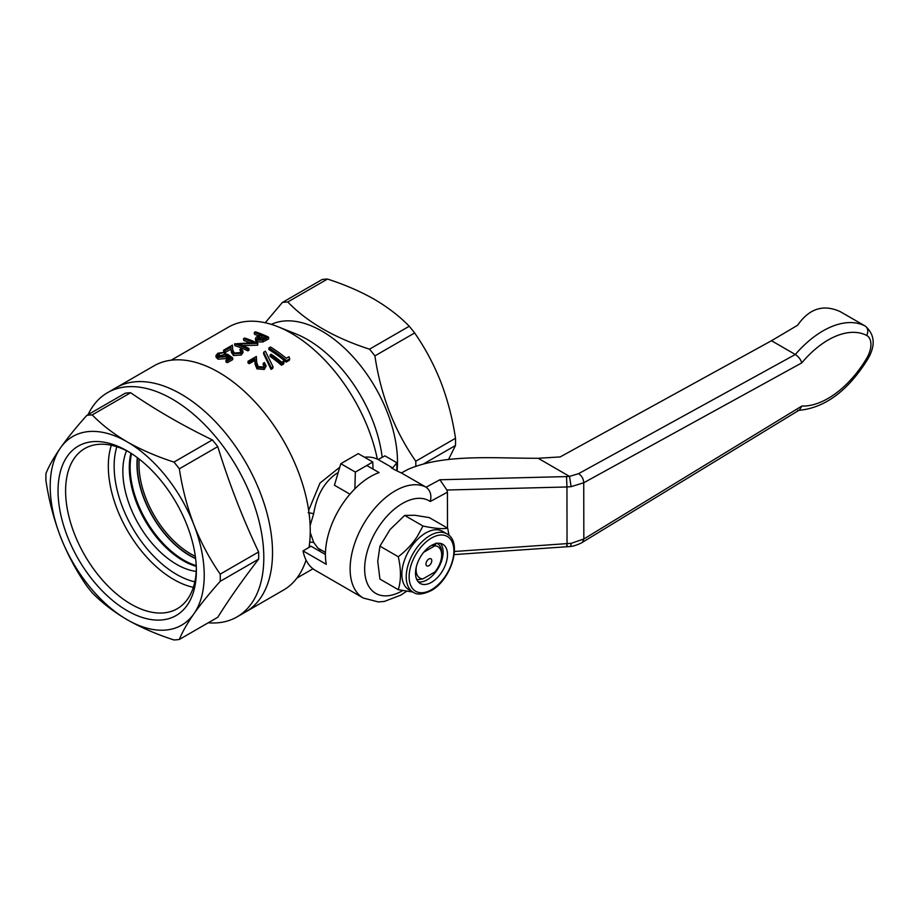 <?xml version="1.0" encoding="UTF-8"?>
<svg xmlns="http://www.w3.org/2000/svg" width="919" height="919" viewBox="0 0 919 919"><rect width="100%" height="100%" fill="white"/><g stroke="black" fill="none" stroke-linecap="round" stroke-linejoin="round"><path stroke-width="1.38" d="M412.941 592.066L398.272 589.676C401.178 580.371 401.178 569.389 398.272 556.742C405.957 550.872 412.332 544.059 417.398 536.282L422.981 526.013C434.113 528.425 442.349 529.16 447.679 528.218L449.023 535.386M413.194 592.215L408.84 589.699A33.704 19.46 -60 0 1 418.719 538.224A33.704 19.46 -60 0 1 425.692 532.997A33.704 19.46 -60 0 1 442.544 531.32L446.898 533.836A33.704 19.46 -60 0 0 430.046 535.513A33.704 19.46 -60 0 0 408.036 565.208A33.704 19.46 -60 0 0 413.194 592.215C416.893 595.075 422.855 594.547 431.08 590.653C451.263 580.027 463.004 541.865 446.898 533.836M434.859 545.76A17.472 10.086 120 0 0 431.321 545.518M431.505 582.324A22.607 13.05 120 0 0 446.266 562.405A22.607 13.05 120 0 0 442.809 544.289A22.607 13.05 120 0 0 431.505 545.415A22.607 13.05 120 0 0 416.732 565.334A22.607 13.05 120 0 0 420.201 583.45A22.607 13.05 120 0 0 431.505 582.324M418.225 581.819A22.607 13.05 120 0 0 427.14 579.809A22.607 13.05 120 0 0 441.246 561.888A22.607 13.05 120 0 0 440.408 543.405M422.981 526.013L404.647 515.421L390.081 529.516L379.938 546.15L377.732 561.348L379.938 579.096L398.272 589.676M447.679 528.218L429.345 517.627L414.791 515.249L404.647 515.421M398.272 556.742L379.938 546.15M364.452 457.202A63.71 36.783 -60 0 1 378.134 459.523L384.935 455.858L396.836 462.728L392.723 467.943L391.299 467.587M396.836 462.728L396.847 470.838M391.793 468.116L391.793 467.587C388.496 466.772 398.49 471.757 401.385 472.952L408.185 469.287C444.727 453.584 494.491 458.443 538.155 458.271L569.516 476.398L578.625 473.641L795.314 354.493A86.593 49.994 -60 0 1 865.02 325.946A26.72 15.428 -60 0 1 865.399 326.153C874.865 334.677 875.669 345.647 867.823 359.053C847.709 391.31 824.32 408.438 797.646 410.448M366.784 465.485L379.087 472.596A63.71 36.783 -60 0 0 326.291 564.312L303.04 550.895L311.07 546.231L325.418 554.513M401.385 472.952L426.094 487.208A63.71 36.783 -60 0 0 362.856 525.3A63.71 36.783 -60 0 0 363.315 598.062L315.366 570.377A63.71 36.783 -60 0 1 303.04 550.895M430.23 501.487C431.804 495.341 430.425 490.585 426.094 487.208L439.879 479.764L446.875 490.011L447.438 492.205L430.23 501.487A53.428 30.844 120 0 0 367.784 549.723A53.428 30.844 120 0 0 402.706 590.561M571.101 486.668L566.943 486.978L566.529 476.582L569.504 476.375L571.101 486.668L583.737 482.762C583.496 478.879 581.796 475.835 578.625 473.641M801.77 362.89C800.759 359.513 798.611 356.71 795.314 354.493L771.489 340.731L797.635 325.234C809.271 308.462 823.504 303.948 840.311 311.679L865.02 325.946A7.398 6.042 -62.8 0 1 866.651 335.424A79.195 45.72 120 0 0 801.77 362.89L583.737 482.762L583.841 539.005L582.462 542.29L799.53 409.92L801.85 406.049A79.195 45.72 120 0 0 866.697 358.284L867.823 359.053M454.457 551.48L571.204 543.324L570.653 546.472C576.661 545.794 583.749 541.705 582.462 542.29M571.204 543.324L583.841 539.005L801.85 406.049M865.399 326.153L840.311 311.679M771.489 340.731L560.165 456.927L538.155 458.271M378.134 459.523L392.723 467.943M447.496 528.115L447.438 492.205M131.555 453.607A76.036 43.905 -120 0 0 130.234 463.073A76.036 43.905 -120 0 0 196.241 565.656M431.792 560.682A4.113 2.378 120 0 0 428.886 559.005A4.113 2.378 120 0 0 425.979 564.036A4.113 2.378 120 0 0 428.886 565.713A4.113 2.378 120 0 0 431.792 560.682M416.33 566.828A18.081 10.442 120 0 0 422.97 578.867L418.065 579.694A20.551 11.867 -60 0 1 416.87 579.154A20.551 11.867 -60 0 1 416.514 578.924M422.97 578.867L434.802 572.032A18.081 10.442 120 0 0 441.671 554.973A18.081 10.442 120 0 0 434.802 545.852L436.215 543.003M437.042 543.359A20.551 11.867 -60 0 1 437.421 543.554A20.551 11.867 -60 0 1 441.671 552.962L441.671 554.973M434.802 545.852L423.693 552.262M208.245 622.783A129.464 74.749 -120 0 0 236.987 616.925A129.464 74.749 -120 0 0 263.81 557.661A129.464 74.749 -120 0 0 172.255 399.087A129.464 74.749 -120 0 0 107.523 392.677A129.464 74.749 -120 0 0 88.086 414.653M130.624 392.723A123.307 71.188 -120 0 0 125.225 393.206L86.823 415.377C76.357 427.071 67.581 437.892 60.516 447.84A108.924 62.883 -120 0 0 60.516 536.765C53.704 518.81 48.856 500.12 45.95 480.717A123.307 71.188 -120 0 1 45.95 473.515C48.856 466.197 53.704 457.639 60.516 447.84A108.924 62.883 -120 0 1 127.213 441.878C141.227 449.816 156.804 456.548 173.955 462.085L212.358 439.914C182.743 425.554 155.495 409.828 130.624 392.723L92.21 414.894C101.802 424.796 113.462 433.791 127.213 441.878A108.924 62.883 -120 0 1 193.909 524.852C200.985 542.658 209.75 559.085 220.215 574.134L258.618 551.963C242.627 518.213 229.003 483.107 217.757 446.623A123.307 71.188 -120 0 0 212.358 439.914M258.618 559.154L220.215 581.325C209.75 593.019 200.985 603.84 193.909 613.789C187.108 623.576 182.249 632.146 179.343 639.463L217.757 617.292C229.003 599.28 242.627 579.9 258.618 559.154A123.307 71.188 -120 0 0 258.676 555.581A123.307 71.188 -120 0 0 258.618 551.963M309.014 547.425A129.464 74.749 60 0 0 309.232 514.571A129.464 74.749 60 0 0 218.699 372.275A129.464 74.749 60 0 0 153.967 365.865L116.242 387.646A129.464 74.749 60 0 1 180.974 394.056A129.464 74.749 60 0 1 265.557 508.15A129.464 74.749 60 0 1 245.706 611.893A129.464 74.749 -120 0 0 265.557 508.15A129.464 74.749 -120 0 0 180.974 394.056A129.464 74.749 -120 0 0 116.242 387.646L107.523 392.677M130.946 453.216A76.036 43.905 -120 0 0 183.065 560.647A76.036 43.905 -120 0 0 196.275 566.368M126.558 450.735A76.036 43.905 -120 0 0 176.62 564.369A76.036 43.905 -120 0 0 196.229 571.423M116.851 446.749A88.373 51.016 -120 0 0 176.62 574.444A88.373 51.016 -120 0 0 194.828 581.819M111.337 445.267A92.474 53.394 -120 0 0 173.714 579.475A92.474 53.394 -120 0 0 193.358 587.333M129.131 452.079A92.474 53.394 -120 0 0 84.755 448.541A92.474 53.394 -120 0 0 70.579 522.647A92.474 53.394 -120 0 0 130.992 604.139A92.474 53.394 -120 0 0 177.229 608.723A92.474 53.394 -120 0 0 196.356 568.516M127.213 450.942A97.816 56.473 -120 0 0 58.046 490.872A97.816 56.473 -120 0 0 127.213 610.687A97.816 56.473 -120 0 0 196.379 570.745A97.816 56.473 -120 0 0 127.213 450.942L127.213 450.942M217.757 446.623L179.343 468.793C182.249 488.207 187.108 506.897 193.909 524.852A108.924 62.883 -120 0 1 193.909 613.789A108.924 62.883 -120 0 1 127.213 619.739C113.462 611.652 101.802 602.657 92.21 592.755A123.307 71.188 -120 0 1 86.823 586.046C76.357 571.009 67.581 554.582 60.516 536.765A108.924 62.883 -120 0 0 127.213 619.739C141.227 627.677 156.804 634.409 173.955 639.946A123.307 71.188 -120 0 0 179.343 639.463M179.343 468.793A123.307 71.188 -120 0 0 173.955 462.085M92.21 414.894A123.307 71.188 -120 0 0 86.823 415.377M220.215 581.325A123.307 71.188 -120 0 0 220.215 574.134M263.673 352.23L263.615 353.872L271.013 369.381L272.759 368.37L273.069 366.911L265.419 351.219L263.673 352.23L271.323 367.922L273.069 366.911M266.142 365.934L264.258 369.484L256.987 368.864L255.114 364.338L254.919 360.409L249.233 363.694A125.765 72.612 -120 0 0 247.981 362.89L248.05 361.259L256.344 356.469L256.723 362.58L258.193 366.624L263.328 366.98L264.511 365.486L263.328 363.2L264.419 362.568L266.142 365.934L264.523 367.991L257.194 367.324L255.252 362.741L255 358.778L249.313 362.063A127.821 73.796 -120 0 0 248.05 361.259M264.212 366.21L263.121 364.751L263.328 363.2M283.982 362.546L283.649 363.981L281.501 365.222A125.765 72.612 -120 0 0 270.037 356.4L270.186 354.814L271.231 354.217A127.821 73.796 60 0 1 281.696 362.189L283.477 361.156L283.982 362.546L281.834 363.786A127.821 73.796 -120 0 0 270.186 354.814M289.715 358.801L289.382 360.248L286.165 362.109A125.765 72.612 -120 0 0 268.899 349.553L268.945 347.91L270.508 347.003A127.821 73.796 60 0 1 286.28 358.284L288.968 356.733L289.715 358.801L286.487 360.662A127.821 73.796 -120 0 0 268.945 347.91M308.669 510.344L320.007 483.049L339.777 467.208M321.018 549.918L318.043 550.251M310.162 546.759L309.301 545.495M171.187 360.202L228.532 327.084A125.765 72.612 60 0 1 277.894 326.704A125.765 72.612 60 0 1 291.415 333.321A125.765 72.612 60 0 1 377.341 459.144M415.779 461.223L455.502 438.283C452.607 418.88 447.748 400.19 440.948 382.235C433.871 364.418 425.106 347.991 414.641 332.954L374.906 355.894C380.799 395.469 394.423 430.574 415.779 461.223A123.307 71.188 60 0 1 415.836 464.853A123.307 71.188 60 0 1 415.825 466.473M271.335 324.373A106.868 61.699 60 0 1 321.937 331.139A106.868 61.699 60 0 1 397.502 462.016A106.868 61.699 60 0 1 397.077 470.942M277.894 326.704L295.918 333.907A106.868 61.699 60 0 1 307.406 339.525A106.868 61.699 60 0 1 382.178 457.352M373.011 469.081L372.792 462.016L358.261 453.63L340.823 463.693L334.436 485.232L349.944 494.181M338.169 472.653L336.274 473.653C324.154 482.291 316.63 495.628 313.689 513.652L310.14 525.576M310.243 532.526L313.689 542.394L317.894 548.115L325.464 552.48M309.703 542.141L313.689 542.394M308.164 512.653L313.689 513.652M268.532 337.135L268.647 338.87L262.903 341.971L257.102 341.891L255.631 340.478L255.425 338.674L256.206 337.216L260.249 334.665A127.821 73.796 -120 0 0 254.23 332.529L255.402 331.851A127.821 73.796 60 0 1 268.532 337.135L262.788 340.237L256.941 340.122L255.425 338.674M258.492 335.699A125.765 72.612 -120 0 0 254.552 334.355L254.23 332.529M257.802 343.327L238.561 344.097A127.821 73.796 60 0 1 248.911 348.462L247.739 349.14A127.821 73.796 -120 0 0 234.609 343.855L253.782 342.672A127.821 73.796 -120 0 0 243.501 338.72L244.672 338.043A127.821 73.796 60 0 1 257.802 343.327L257.665 345.211L242.639 345.647M248.911 348.462L249.026 350.196L247.854 350.874A125.765 72.612 -120 0 0 234.931 345.682L234.609 343.855M250.014 342.753A125.765 72.612 -120 0 0 243.822 340.547L243.501 338.72M242.892 350.886L241.134 353.31L233.254 353.758L231.174 350.288L230.968 347.164L224.879 350.679A127.821 73.796 -120 0 0 223.547 350.242L232.438 345.119L232.76 349.932L234.322 353.034L239.836 352.62L241.111 350.92L239.813 349.484L240.996 348.806L242.892 350.886L243.018 352.609L241.237 355.044L233.426 355.527L231.427 352.092M231.094 349.071L225.557 352.264M232.438 345.119L232.829 350.874M240.812 351.816L239.813 349.484M232.656 357.847L232.76 359.582L227.395 362.683A125.765 72.612 -120 0 0 226.063 362.04L225.925 360.294L230.382 357.721L227.613 355.768L226.327 356.756L217.906 357.411L215.908 355.664L217.883 353.218L225.546 352.138L219.147 353.677L217.757 355.55L219.136 356.756L225.189 356.067L227.395 354.137L232.656 357.847L227.292 360.949A127.821 73.796 -120 0 0 225.925 360.294M229.107 358.456L227.797 357.537L226.511 358.536L218.159 359.214L216.206 357.457M225.546 352.138L225.81 353.953L218.366 356.377M369.518 349.174L409.242 326.245C399.662 316.343 387.99 307.348 374.251 299.261C360.237 291.323 344.648 284.591 327.509 279.054L287.773 301.983C307.291 322.178 334.539 337.916 369.518 349.174A123.307 71.188 60 0 1 374.906 355.894M265.223 322.753L282.386 302.466L322.109 279.537A123.307 71.188 60 0 1 327.509 279.054M448.621 459.27L455.502 445.485L423.429 464.003M340.823 463.693L355.354 472.079L354.86 488.839M271.013 369.381L271.323 367.922M249.313 362.063L249.233 363.694M255 358.778L254.919 360.409M257.194 367.324L256.987 368.864M264.523 367.991L264.258 369.484M281.834 363.786L281.501 365.222M227.292 360.949L227.395 362.683M219.147 353.677L219.457 355.504M224.362 352.816L224.638 354.619M217.906 357.411L218.159 359.214M226.327 356.756L226.511 358.536M227.613 355.768L227.797 357.537M231.485 352.885L231.174 350.288M223.547 350.242L223.834 351.885M224.879 350.679L225.109 352.046M233.254 353.758L233.426 355.527M241.134 353.31L241.237 355.044M247.739 349.14L247.854 350.874M257.561 343.465L257.665 345.211M264.373 338.1A125.765 72.612 -120 0 0 261.812 336.997L257.917 339.352M261.812 336.997L261.605 335.217L259.284 336.526L257.217 338.514L258.101 339.444L263.615 338.537L266.005 337.158A127.821 73.796 -120 0 0 261.605 335.217M259.491 338.307L259.284 336.526M256.941 340.122L257.102 341.891M262.788 340.237L262.903 341.971M286.487 360.662L286.165 362.109M372.792 462.016L355.354 472.079M282.386 302.466A123.307 71.188 60 0 1 287.773 301.983M409.242 326.245A123.307 71.188 60 0 1 414.641 332.954M455.502 438.283A123.307 71.188 60 0 1 455.502 445.485M306.05 560.085A129.464 74.749 60 0 1 283.431 590.113L236.987 616.925M431.505 589.711A31.648 18.277 120 0 0 453.883 550.952A31.648 18.277 120 0 0 431.505 538.029A31.648 18.277 120 0 0 409.127 576.787A31.648 18.277 120 0 0 431.505 589.711M439.879 479.764L566.529 476.582M566.655 545.438C567 547.793 567.138 547.242 567.046 543.784L566.943 486.978L446.875 490.011M866.697 358.284A19.322 11.154 120 0 0 866.651 335.424M139.206 459.075A72.957 42.125 -120 0 0 191.703 554.444A72.957 42.125 -120 0 0 195.333 556.294M137.322 457.628A74.554 43.044 -120 0 0 195.644 558.649M137.574 457.823A74.186 42.837 -120 0 0 190.853 555.961A74.186 42.837 -120 0 0 195.598 558.338M255.252 362.741L255.114 364.338M265.97 338.617L266.085 340.352M570.653 546.472L454.181 554.605M363.315 598.062L378.421 601.945L384.383 601.417L400.81 595.133L406.635 591.262M296.952 578.04L312.988 568.781M216.206 357.502L215.896 355.664"/></g></svg>
